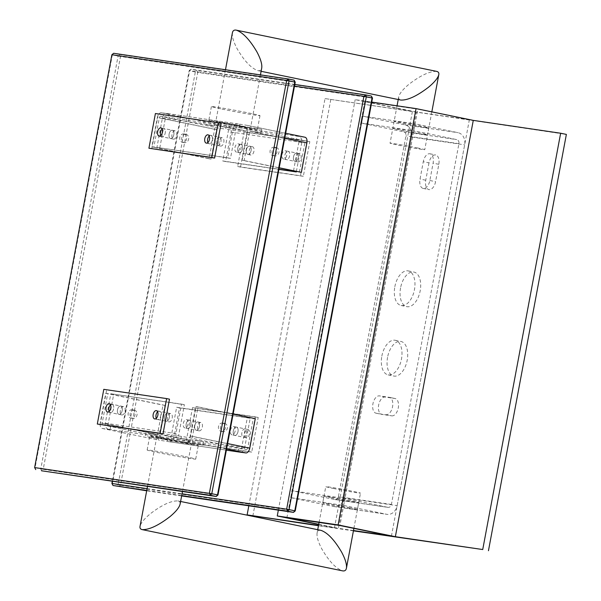 <?xml version="1.0" encoding="UTF-8"?>
<svg xmlns="http://www.w3.org/2000/svg" width="601" height="601" viewBox="0 0 601 601"><rect width="100%" height="100%" fill="white"/><g stroke="black" fill="none" stroke-linecap="round" stroke-linejoin="round"><path stroke-width="0.45" stroke-dasharray="3 2.25" d="M225.247 123.821L219.222 122.379L226.667 123.438L246.988 127.577L225.247 123.821M240.31 129.606L218.569 125.849L238.89 129.989L246.335 131.048L240.31 129.606M253.074 131.484L261.225 132.889L253.074 131.484M253.72 128.013L261.871 129.418L253.72 128.013M205.948 124.55L214.099 125.955L205.948 124.55M206.594 121.079L214.745 122.491L206.594 121.079M169.114 134.046A4.237 2.381 -78.4 0 0 170.616 138.546A4.237 2.381 -78.4 0 0 173.824 134.744A4.237 2.381 -78.4 0 0 172.322 130.244A4.237 2.381 -78.4 0 0 169.114 134.046M176.686 135.33A4.237 2.381 -78.4 0 0 175.184 130.838A4.237 2.381 -78.4 0 0 171.976 134.639A4.237 2.381 -78.4 0 0 173.479 139.131A4.237 2.381 -78.4 0 0 176.686 135.33M216.232 140.98A4.237 2.381 -78.4 0 0 217.735 145.472A4.237 2.381 -78.4 0 0 220.95 141.671A4.237 2.381 -78.4 0 0 219.448 137.178A4.237 2.381 -78.4 0 0 216.232 140.98M223.812 142.264A4.237 2.381 -78.4 0 0 222.31 137.764A4.237 2.381 -78.4 0 0 219.095 141.566A4.237 2.381 -78.4 0 0 220.597 146.066A4.237 2.381 -78.4 0 0 223.812 142.264M242.504 148.875A4.237 2.381 101.6 0 1 239.296 152.684A4.237 2.381 101.6 0 1 237.793 148.184A4.237 2.381 101.6 0 1 241.001 144.383A4.237 2.381 101.6 0 1 242.504 148.875M239.641 148.289A4.237 2.381 101.6 0 1 236.433 152.091A4.237 2.381 101.6 0 1 234.931 147.598A4.237 2.381 101.6 0 1 238.139 143.789A4.237 2.381 101.6 0 1 239.641 148.289M289.629 155.809A4.237 2.381 101.6 0 1 286.422 159.611A4.237 2.381 101.6 0 1 284.919 155.111A4.237 2.381 101.6 0 1 288.127 151.309A4.237 2.381 101.6 0 1 289.629 155.809M286.767 155.216A4.237 2.381 101.6 0 1 283.559 159.025A4.237 2.381 101.6 0 1 282.057 154.525A4.237 2.381 101.6 0 1 285.265 150.723A4.237 2.381 101.6 0 1 286.767 155.216M184.011 133.978A4.237 3.501 98.4 0 0 183.846 133.948A4.237 3.501 98.4 0 0 179.774 137.531A4.237 3.501 98.4 0 0 182.449 142.302A4.237 3.501 98.4 0 0 182.614 142.332A4.237 3.501 98.4 0 0 186.678 138.748A4.237 3.501 98.4 0 0 184.011 133.978M185.972 134.271A4.237 3.501 -81.6 0 1 188.646 139.041A4.237 3.501 -81.6 0 1 184.575 142.625A4.237 3.501 -81.6 0 1 184.417 142.595A4.237 3.501 -81.6 0 1 181.742 137.824A4.237 3.501 -81.6 0 1 185.807 134.241A4.237 3.501 -81.6 0 1 185.972 134.271M274.326 147.26A4.237 3.501 98.4 0 0 274.161 147.23A4.237 3.501 98.4 0 0 270.097 150.813A4.237 3.501 98.4 0 0 272.771 155.591A4.237 3.501 98.4 0 0 272.929 155.614A4.237 3.501 98.4 0 0 277.001 152.03A4.237 3.501 98.4 0 0 274.326 147.26M276.287 147.553A4.237 3.501 -81.6 0 1 278.962 152.323A4.237 3.501 -81.6 0 1 274.897 155.907A4.237 3.501 -81.6 0 1 274.732 155.877A4.237 3.501 -81.6 0 1 272.058 151.106A4.237 3.501 -81.6 0 1 276.129 147.523A4.237 3.501 -81.6 0 1 276.287 147.553M226.382 125.669L218.524 124.52L161.293 112.74L169.144 113.889L168.498 117.36L160.64 116.203L217.878 127.983L225.728 129.14L226.382 125.669L227.809 125.97A5.296 4.38 98.4 0 1 231.13 132.055L225.608 161.541L278.909 169.384M304.917 137.223L297.059 136.066L296.413 139.537L299.275 140.123L225.728 129.14M296.413 139.537L304.264 140.694A1.765 0.992 101.6 0 1 304.301 140.694A1.765 0.992 101.6 0 1 304.925 142.572L247.687 130.793L242.173 160.279L244.134 160.565L249.655 131.078A5.296 2.975 -78.4 0 0 247.777 125.459A5.296 2.975 -78.4 0 0 247.68 125.444L285.67 133.264L247.777 125.459M304.264 140.694L247.034 128.915A1.765 0.992 101.6 0 1 247.064 128.915L168.498 117.36M296.383 171.435L301.815 142.452A5.296 4.38 -81.6 0 0 298.494 136.359L297.059 136.066M236.321 127.172L230.476 158.394L156.929 147.41L162.45 117.916A5.296 4.38 98.4 0 1 167.514 113.559A5.296 4.38 98.4 0 1 167.717 113.597L169.144 113.889M247.68 125.444L238.394 123.994A5.296 4.38 -81.6 0 0 238.191 123.956A5.296 4.38 -81.6 0 0 233.128 128.314L227.614 157.8L156.929 147.41M217.878 127.983A1.765 0.992 -78.4 0 0 216.57 129.576L211.049 159.062L209.088 158.777L214.602 129.29A5.296 2.975 101.6 0 1 218.524 124.52M160.64 116.203A1.765 0.992 -78.4 0 0 159.333 117.796L216.57 129.576M161.293 112.74A5.296 2.975 -78.4 0 0 157.372 117.511L151.85 146.997L153.818 147.283L159.333 117.796M159.791 147.996L165.636 116.774M239.829 124.287L239.175 127.758M304.301 140.694L247.064 128.915A1.765 0.992 101.6 0 1 247.687 130.793M299.403 172.059L304.925 142.572M228.59 129.733L222.746 160.955L278.939 169.219M293.528 170.849L299.275 140.123M209.088 158.777L151.85 146.997M153.818 147.283L211.049 159.062M230.476 158.394L227.614 157.8M244.134 160.565L279.21 167.784M279.187 167.897L242.173 160.279M222.746 160.955L225.608 161.541M166.815 436.056L160.79 434.613L168.235 435.672L188.549 439.812L166.815 436.056M181.878 441.84L160.136 438.084L180.458 442.223L187.903 443.283L181.878 441.84M194.634 443.711L202.785 445.123L194.634 443.711M195.287 440.248L203.439 441.652L195.287 440.248M147.515 436.784L155.667 438.189L147.515 436.784M148.162 433.313L156.313 434.718L148.162 433.313M122.206 410.551A4.237 2.381 101.6 0 1 118.998 414.352A4.237 2.381 101.6 0 1 117.496 409.852A4.237 2.381 101.6 0 1 120.703 406.051A4.237 2.381 101.6 0 1 122.206 410.551M125.068 411.137A4.237 2.381 -78.4 0 0 123.566 406.637A4.237 2.381 -78.4 0 0 120.358 410.445A4.237 2.381 -78.4 0 0 121.86 414.938A4.237 2.381 -78.4 0 0 125.068 411.137M169.332 417.477A4.237 2.381 101.6 0 1 166.124 421.278A4.237 2.381 101.6 0 1 164.621 416.786A4.237 2.381 101.6 0 1 167.829 412.985A4.237 2.381 101.6 0 1 169.332 417.477M172.194 418.063A4.237 2.381 -78.4 0 0 170.692 413.571A4.237 2.381 -78.4 0 0 167.484 417.372A4.237 2.381 -78.4 0 0 168.986 421.872A4.237 2.381 -78.4 0 0 172.194 418.063M188.03 424.096A4.237 2.381 101.6 0 1 184.815 427.897A4.237 2.381 101.6 0 1 183.313 423.404A4.237 2.381 101.6 0 1 186.528 419.596A4.237 2.381 101.6 0 1 188.03 424.096M190.893 424.682A4.237 2.381 -78.4 0 0 189.39 420.189A4.237 2.381 -78.4 0 0 186.175 423.99A4.237 2.381 -78.4 0 0 187.677 428.483A4.237 2.381 -78.4 0 0 190.893 424.682M235.149 431.022A4.237 2.381 101.6 0 1 231.941 434.831A4.237 2.381 101.6 0 1 230.438 430.331A4.237 2.381 101.6 0 1 233.646 426.53A4.237 2.381 101.6 0 1 235.149 431.022M238.011 431.616A4.237 2.381 -78.4 0 0 236.509 427.116A4.237 2.381 -78.4 0 0 233.301 430.917A4.237 2.381 -78.4 0 0 234.803 435.417A4.237 2.381 -78.4 0 0 238.011 431.616M132.393 409.784A4.237 3.501 98.4 0 0 132.228 409.754A4.237 3.501 98.4 0 0 128.163 413.338A4.237 3.501 98.4 0 0 130.838 418.108A4.237 3.501 98.4 0 0 130.995 418.138A4.237 3.501 98.4 0 0 135.067 414.555A4.237 3.501 98.4 0 0 132.393 409.784M134.354 410.077A4.237 3.501 -81.6 0 1 137.028 414.848A4.237 3.501 -81.6 0 1 132.964 418.431A4.237 3.501 -81.6 0 1 132.798 418.401A4.237 3.501 -81.6 0 1 130.124 413.631A4.237 3.501 -81.6 0 1 134.196 410.047A4.237 3.501 -81.6 0 1 134.354 410.077M222.708 423.066A4.237 3.501 98.4 0 0 222.55 423.036A4.237 3.501 98.4 0 0 218.479 426.62A4.237 3.501 98.4 0 0 221.153 431.39A4.237 3.501 98.4 0 0 221.318 431.42A4.237 3.501 98.4 0 0 225.383 427.837A4.237 3.501 98.4 0 0 222.708 423.066M224.676 423.359A4.237 3.501 -81.6 0 1 227.343 428.13A4.237 3.501 -81.6 0 1 223.279 431.713A4.237 3.501 -81.6 0 1 223.114 431.683A4.237 3.501 -81.6 0 1 220.447 426.913A4.237 3.501 -81.6 0 1 224.511 423.329A4.237 3.501 -81.6 0 1 224.676 423.359M168.731 441.667L226.367 450.141L168.934 441.705A5.296 4.38 98.4 0 1 168.731 441.667L159.445 440.217A5.296 2.975 101.6 0 1 159.348 440.202A5.296 2.975 101.6 0 1 157.47 434.583L162.991 405.097L164.952 405.382L159.438 434.869A1.765 0.992 -78.4 0 0 160.061 436.747A1.765 0.992 -78.4 0 0 160.091 436.747L102.861 424.967L110.712 426.124L110.066 429.595L108.631 429.302A5.296 4.38 98.4 0 1 105.31 423.209L110.832 393.723L184.379 404.706L178.535 435.935L110.712 426.124M226.585 448.962L179.316 439.699A5.296 4.38 -81.6 0 1 175.995 433.606L181.517 404.12L110.832 393.723M110.066 429.595L102.208 428.438A5.296 2.975 101.6 0 1 102.117 428.423A5.296 2.975 101.6 0 1 100.239 422.803L157.47 434.583M178.535 435.935L189.247 437.678L246.485 449.458L160.091 436.747M168.934 441.705A5.296 4.38 98.4 0 0 173.997 437.348L179.511 407.861L250.196 418.258L244.675 447.745A5.296 4.38 -81.6 0 1 240.415 452.125M167.942 437.904L167.296 441.374M102.861 424.967A1.765 0.992 101.6 0 1 102.824 424.967A1.765 0.992 101.6 0 1 102.2 423.089L107.722 393.602L105.753 393.317L100.239 422.803M189.247 437.678A1.765 0.992 101.6 0 0 190.555 436.086L196.076 406.599L198.037 406.885L192.515 436.371A5.296 2.975 -78.4 0 1 188.601 441.142M181.397 436.521L180.743 439.992M237.981 451.772L238.627 448.301M246.485 449.458A1.765 0.992 -78.4 0 0 247.792 447.865L253.306 418.379L255.275 418.664M107.849 425.538L113.694 394.316M241.489 448.887L247.334 417.665L176.649 407.268L170.804 438.497M176.649 407.268L179.511 407.861M250.196 418.258L247.334 417.665M164.952 405.382L107.722 393.602M105.753 393.317L162.991 405.097M184.379 404.706L181.517 404.12M196.076 406.599L253.306 418.379M233.113 414.104L198.037 406.885M242.924 126.42A17.654 0.466 10.6 0 1 250.459 128.223A17.654 0.466 10.6 0 1 241.151 126.909A17.654 0.466 10.6 0 1 223.287 123.536A17.654 0.466 10.6 0 1 215.751 121.733A17.654 0.466 10.6 0 1 225.052 123.055A17.654 0.466 10.6 0 1 242.924 126.42M232.399 32.792C231.881 36.518 233.496 41.905 237.245 48.944C244.337 61.032 251.188 68.251 257.806 70.625C259.978 71.038 261.285 70.159 261.728 67.988M436.627 71.384C429.715 71.136 420.49 75.433 408.95 84.283C402.94 89.309 399.53 93.493 398.726 96.836C398.418 98.609 399.147 99.691 400.905 100.074M417.222 147.884A17.654 0.466 10.6 0 1 424.757 149.687A17.654 0.466 10.6 0 1 415.449 148.364A17.654 0.466 10.6 0 1 397.584 144.999A17.654 0.466 10.6 0 1 390.049 143.196A17.654 0.466 10.6 0 1 399.357 144.518A17.654 0.466 10.6 0 1 417.222 147.884M246.846 126.999A24.716 0.654 10.6 0 1 257.393 129.523A24.716 0.654 10.6 0 1 244.367 127.675A24.716 0.654 10.6 0 1 219.357 122.957A24.716 0.654 10.6 0 1 208.81 120.433A24.716 0.654 10.6 0 1 221.837 122.281A24.716 0.654 10.6 0 1 246.846 126.999M221.957 109.081A24.716 0.654 -169.4 0 0 246.966 113.799A24.716 0.654 -169.4 0 0 259.993 115.647A24.716 0.654 -169.4 0 0 249.445 113.123A24.716 0.654 -169.4 0 0 224.436 108.405A24.716 0.654 -169.4 0 0 211.409 106.557A24.716 0.654 -169.4 0 0 221.957 109.081M160.279 438.662A24.716 0.654 -169.4 0 0 185.288 443.38A24.716 0.654 -169.4 0 0 198.315 445.228A24.716 0.654 -169.4 0 0 187.767 442.704A24.716 0.654 -169.4 0 0 162.751 437.986A24.716 0.654 -169.4 0 0 149.732 436.138A24.716 0.654 -169.4 0 0 160.279 438.662M185.168 456.58A24.716 0.654 10.6 0 1 195.716 459.104A24.716 0.654 10.6 0 1 182.689 457.256A24.716 0.654 10.6 0 1 157.68 452.538A24.716 0.654 10.6 0 1 147.132 450.014A24.716 0.654 10.6 0 1 160.159 451.862A24.716 0.654 10.6 0 1 185.168 456.58M164.201 439.241A17.654 0.466 -169.4 0 0 182.065 442.606A17.654 0.466 -169.4 0 0 191.373 443.929A17.654 0.466 -169.4 0 0 183.838 442.126A17.654 0.466 -169.4 0 0 165.974 438.753A17.654 0.466 -169.4 0 0 156.666 437.438A17.654 0.466 -169.4 0 0 164.201 439.241M180.097 504.164C180.413 502.391 179.684 501.309 177.919 500.926C171.015 500.678 161.789 504.975 150.242 513.825C144.232 518.851 140.829 523.035 140.025 526.378M321.024 530.375C318.846 529.962 317.538 530.841 317.095 533.012C316.584 536.738 318.199 542.125 321.948 549.164C329.04 561.244 335.891 568.471 342.51 570.845M333.307 488.455A17.654 0.466 -169.4 0 0 351.172 491.821A17.654 0.466 -169.4 0 0 360.48 493.143A17.654 0.466 -169.4 0 0 352.945 491.34A17.654 0.466 -169.4 0 0 335.08 487.974A17.654 0.466 -169.4 0 0 325.772 486.652A17.654 0.466 -169.4 0 0 333.307 488.455M331.542 497.883A17.654 0.466 10.6 0 1 324.007 496.08A17.654 0.466 10.6 0 1 333.315 497.403A17.654 0.466 10.6 0 1 351.179 500.768A17.654 0.466 10.6 0 1 358.714 502.571A17.654 0.466 10.6 0 1 349.406 501.249A17.654 0.466 10.6 0 1 331.542 497.883M349.88 507.71A17.654 0.466 -169.4 0 0 332.015 504.337A17.654 0.466 -169.4 0 0 322.714 503.014A17.654 0.466 -169.4 0 0 330.25 504.817A17.654 0.466 -169.4 0 0 348.114 508.191A17.654 0.466 -169.4 0 0 357.415 509.513A17.654 0.466 -169.4 0 0 349.88 507.71M391.747 415.847A8.827 4.958 -78.4 0 0 398.253 408.034A8.827 4.958 -78.4 0 0 395.15 398.531A8.827 4.958 -78.4 0 0 394.992 398.501L385.173 397.058A8.827 4.958 -78.4 0 0 378.675 404.871A8.827 4.958 -78.4 0 0 381.778 414.374A8.827 4.958 -78.4 0 0 381.928 414.405L391.747 415.847L376.203 413.225A8.827 4.958 101.6 0 1 376.053 413.203A8.827 4.958 101.6 0 1 372.951 403.692A8.827 4.958 101.6 0 1 379.456 395.879L389.268 397.321A8.827 4.958 101.6 0 1 389.425 397.351A8.827 4.958 101.6 0 1 392.528 406.862A8.827 4.958 101.6 0 1 386.022 414.667M387.57 357.31A17.654 9.909 -78.4 0 0 393.828 376.046A17.654 9.909 -78.4 0 0 407.208 360.194A17.654 9.909 -78.4 0 0 400.95 341.458A17.654 9.909 -78.4 0 0 387.57 357.31M381.845 356.13A17.654 9.909 101.6 0 1 395.225 340.279A17.654 9.909 101.6 0 1 401.483 359.015A17.654 9.909 101.6 0 1 388.111 374.866A17.654 9.909 101.6 0 1 381.845 356.13M400.559 287.924A17.654 9.909 -78.4 0 0 406.817 306.66A17.654 9.909 -78.4 0 0 420.189 290.809A17.654 9.909 -78.4 0 0 413.931 272.073A17.654 9.909 -78.4 0 0 400.559 287.924M394.834 286.745A17.654 9.909 101.6 0 1 408.207 270.901A17.654 9.909 101.6 0 1 414.465 289.629A17.654 9.909 101.6 0 1 401.092 305.481A17.654 9.909 101.6 0 1 394.834 286.745M424.494 134.526A17.654 0.466 10.6 0 1 405.006 131.071A17.654 0.466 10.6 0 1 392.829 128.336A17.654 0.466 10.6 0 1 395.871 128.637A17.654 0.466 10.6 0 1 415.366 132.1A17.654 0.466 10.6 0 1 427.536 134.834A17.654 0.466 10.6 0 1 424.494 134.526M425.793 127.592A17.654 0.466 -169.4 0 0 428.836 127.893A17.654 0.466 -169.4 0 0 416.658 125.158A17.654 0.466 -169.4 0 0 397.171 121.703A17.654 0.466 -169.4 0 0 394.128 121.402A17.654 0.466 -169.4 0 0 406.299 124.129A17.654 0.466 -169.4 0 0 425.793 127.592M290.666 497.658L333.593 506.493A10.593 8.76 98.4 0 0 333.998 506.56A10.593 8.76 98.4 0 0 344.125 497.846L397.133 505.644A10.593 8.76 -81.6 0 1 387.006 514.358A10.593 8.76 -81.6 0 1 386.601 514.283L343.674 505.449L290.666 497.658L291.966 490.716L344.974 498.514L387.9 507.349L334.885 499.551L291.966 490.716M334.885 499.551A3.531 2.922 98.4 0 0 335.02 499.574A3.531 2.922 98.4 0 0 338.401 496.674L405.923 135.871A3.531 2.922 -81.6 0 0 403.707 131.807L360.78 122.972L362.08 116.038L405.006 124.873A10.593 8.76 -81.6 0 1 411.647 137.043L344.125 497.846M343.674 505.449L344.974 498.514M397.133 505.644L464.656 144.841A10.593 8.76 98.4 0 0 458.022 132.671L415.096 123.836L413.796 130.77L456.722 139.605A3.531 2.922 98.4 0 1 458.931 143.662L391.409 504.464A3.531 2.922 -81.6 0 1 388.036 507.372A3.531 2.922 -81.6 0 1 387.9 507.349M429.001 162.886L425.756 180.232A8.827 4.958 -78.4 0 0 428.881 189.6A8.827 4.958 -78.4 0 0 435.575 181.675L438.82 164.328A8.827 4.958 -78.4 0 0 435.687 154.96A8.827 4.958 -78.4 0 0 429.001 162.886L423.277 161.707A8.827 4.958 101.6 0 1 429.963 153.781A8.827 4.958 101.6 0 1 433.096 163.149L429.85 180.495A8.827 4.958 101.6 0 1 423.164 188.421A8.827 4.958 101.6 0 1 420.031 179.053L423.277 161.707M362.08 116.038L415.096 123.836M360.78 122.972L413.796 130.77M353.486 530.533L338.423 528.317L416.328 112.004L469.343 119.802L417.83 109.202L339.926 525.514M391.431 536.115L469.343 119.802M248.822 505.809L325.028 98.579L566.367 134.406M252.841 516.064L330.753 99.758M353.418 530.856L318.462 525.717M318.695 524.485L334.494 527.738L412.406 111.425L355.168 99.646L371.741 102.087M325.028 98.579L412.406 111.425M334.494 527.738L318.522 525.387M318.733 524.267L338.423 528.317M416.328 112.004L364.822 101.404L286.91 517.716M364.822 101.404L417.83 109.202M278.346 510.151L355.168 99.646M163.66 128.464A4.237 2.381 -78.4 0 0 162.127 129.057A4.237 2.381 101.6 0 1 163.735 128.479A4.237 2.381 -78.4 0 0 163.66 128.464M160.775 135.608A4.237 2.381 -78.4 0 0 162.03 136.78A4.237 2.381 -78.4 0 0 162.105 136.788A4.237 2.381 -78.4 0 0 165.23 133.039A4.237 2.381 -78.4 0 0 163.735 128.479A4.237 2.381 101.6 0 1 165.237 132.971A4.237 2.381 101.6 0 1 162.03 136.78A4.237 2.381 101.6 0 1 160.775 135.608M170.692 138.561A4.237 2.381 101.6 0 1 170.616 138.546A4.237 2.381 101.6 0 1 169.121 133.985A4.237 2.381 101.6 0 1 172.247 130.229A4.237 2.381 101.6 0 1 172.322 130.244A4.237 2.381 101.6 0 1 173.809 134.812A4.237 2.381 101.6 0 1 170.692 138.561M120.628 406.036A4.237 2.381 -78.4 0 0 117.511 409.784A4.237 2.381 -78.4 0 0 118.998 414.352A4.237 2.381 -78.4 0 0 119.073 414.367A4.237 2.381 -78.4 0 0 122.198 410.611A4.237 2.381 -78.4 0 0 120.703 406.051A4.237 2.381 -78.4 0 0 120.628 406.036M112.049 404.27A4.237 2.381 101.6 0 1 112.124 404.285A4.237 2.381 101.6 0 1 113.612 408.845A4.237 2.381 101.6 0 1 110.486 412.594A4.237 2.381 101.6 0 1 110.411 412.587A4.237 2.381 101.6 0 1 109.164 411.415A4.237 2.381 -78.4 0 0 110.411 412.587A4.237 2.381 -78.4 0 0 113.627 408.778A4.237 2.381 -78.4 0 0 112.124 404.285A4.237 2.381 -78.4 0 0 110.509 404.864A4.237 2.381 101.6 0 1 112.049 404.27M167.754 412.97A4.237 2.381 -78.4 0 0 164.629 416.718A4.237 2.381 -78.4 0 0 166.124 421.278A4.237 2.381 -78.4 0 0 166.199 421.293A4.237 2.381 -78.4 0 0 169.317 417.545A4.237 2.381 -78.4 0 0 167.829 412.985A4.237 2.381 -78.4 0 0 167.754 412.97M156.38 410.626L159.242 411.212A4.237 2.381 101.6 0 0 157.635 411.798A4.237 2.381 101.6 0 1 159.167 411.204A4.237 2.381 101.6 0 1 159.242 411.212A4.237 2.381 101.6 0 1 160.73 415.779A4.237 2.381 101.6 0 1 157.612 419.528A4.237 2.381 101.6 0 1 157.537 419.513A4.237 2.381 101.6 0 1 156.283 418.349A4.237 2.381 101.6 0 0 157.537 419.513L168.986 421.872M219.373 137.163A4.237 2.381 -78.4 0 0 216.247 140.912A4.237 2.381 -78.4 0 0 217.735 145.472A4.237 2.381 -78.4 0 0 217.81 145.487A4.237 2.381 -78.4 0 0 220.935 141.738A4.237 2.381 -78.4 0 0 219.448 137.178A4.237 2.381 -78.4 0 0 219.373 137.163M210.786 135.398A4.237 2.381 101.6 0 1 210.861 135.405A4.237 2.381 101.6 0 1 212.348 139.973A4.237 2.381 101.6 0 1 209.223 143.722A4.237 2.381 101.6 0 1 209.148 143.707A4.237 2.381 101.6 0 1 207.901 142.542A4.237 2.381 -78.4 0 0 209.148 143.707A4.237 2.381 -78.4 0 0 212.363 139.905A4.237 2.381 -78.4 0 0 210.861 135.405A4.237 2.381 -78.4 0 0 209.246 135.991A4.237 2.381 101.6 0 1 210.786 135.398M217.968 495.036L43.219 469.336L120.478 56.494L295.226 82.194M111.891 54.729L112.342 54.879L35.083 467.721L40.808 468.893L41.461 470.771L43.219 469.336L40.808 468.893L118.066 56.051L120.478 56.494L119.374 54.466L294.122 80.166M35.737 469.599L34.633 467.57M119.374 54.466L113.649 53.286L112.342 54.879L118.066 56.051L119.374 54.466M247.958 154.457A4.237 2.381 101.6 0 1 247.882 154.449A4.237 2.381 101.6 0 1 246.387 149.882A4.237 2.381 101.6 0 1 249.513 146.133A4.237 2.381 101.6 0 1 249.588 146.148A4.237 2.381 101.6 0 1 251.075 150.708A4.237 2.381 101.6 0 1 247.958 154.457M240.926 144.368A4.237 2.381 -78.4 0 0 237.808 148.116A4.237 2.381 -78.4 0 0 239.296 152.684A4.237 2.381 -78.4 0 0 239.371 152.692A4.237 2.381 -78.4 0 0 242.496 148.943A4.237 2.381 -78.4 0 0 241.001 144.383A4.237 2.381 -78.4 0 0 240.926 144.368M187.752 428.498A4.237 2.381 101.6 0 1 187.677 428.483A4.237 2.381 101.6 0 1 186.19 423.923A4.237 2.381 101.6 0 1 189.315 420.174A4.237 2.381 101.6 0 1 189.39 420.189A4.237 2.381 101.6 0 1 190.878 424.749A4.237 2.381 101.6 0 1 187.752 428.498M196.339 430.263A4.237 2.381 -78.4 0 0 199.464 426.515A4.237 2.381 -78.4 0 0 197.969 421.955A4.237 2.381 -78.4 0 0 197.894 421.94A4.237 2.381 -78.4 0 0 194.777 425.688A4.237 2.381 -78.4 0 0 196.264 430.256A4.237 2.381 -78.4 0 0 196.339 430.263M234.878 435.432A4.237 2.381 101.6 0 1 234.803 435.417A4.237 2.381 101.6 0 1 233.316 430.857A4.237 2.381 101.6 0 1 236.433 427.101A4.237 2.381 101.6 0 1 236.509 427.116A4.237 2.381 101.6 0 1 237.996 431.683A4.237 2.381 101.6 0 1 234.878 435.432M243.465 437.197A4.237 2.381 -78.4 0 0 246.583 433.449A4.237 2.381 -78.4 0 0 245.095 428.881A4.237 2.381 -78.4 0 0 245.02 428.874A4.237 2.381 -78.4 0 0 241.895 432.622A4.237 2.381 -78.4 0 0 243.39 437.182A4.237 2.381 -78.4 0 0 243.465 437.197M286.489 159.626A4.237 2.381 101.6 0 1 286.422 159.611A4.237 2.381 101.6 0 1 284.927 155.05A4.237 2.381 101.6 0 1 288.052 151.294A4.237 2.381 101.6 0 1 288.127 151.309A4.237 2.381 101.6 0 1 289.614 155.877A4.237 2.381 101.6 0 1 286.489 159.626M295.076 161.391A4.237 2.381 -78.4 0 0 298.201 157.642A4.237 2.381 -78.4 0 0 296.714 153.075A4.237 2.381 -78.4 0 0 296.639 153.067A4.237 2.381 -78.4 0 0 293.513 156.816A4.237 2.381 -78.4 0 0 295.001 161.376A4.237 2.381 -78.4 0 0 295.076 161.391M294.49 86.116L189.157 70.625L112.327 481.198M147.087 488.643L182.043 493.789M295.234 510.933L120.485 485.24L197.744 72.398L372.492 98.091M294.798 84.463L190.915 69.19L189.157 70.625L189.608 70.775L112.349 483.617L111.899 483.467M146.742 490.461L181.705 495.6M113.003 485.495L112.349 483.617L118.074 484.797L118.728 486.675L120.485 485.24L118.074 484.797L195.333 71.955L197.744 72.398L196.64 70.362L371.388 96.062M181.645 495.93L146.682 490.792M196.64 70.362L190.915 69.19L189.608 70.775L195.333 71.955L196.64 70.362M170.692 413.571L159.242 411.212A4.237 2.381 101.6 0 1 160.745 415.712A4.237 2.381 101.6 0 1 157.537 419.513L154.675 418.927M100.164 424.629L106.662 389.936L169.49 399.177M106.662 389.936L103.8 389.343M151.783 148.823L158.273 114.13L221.108 123.37M158.273 114.13L155.411 113.536M253.953 151.234A4.237 2.381 101.6 0 1 250.745 155.035A4.237 2.381 101.6 0 1 249.242 150.543A4.237 2.381 101.6 0 1 252.45 146.734A4.237 2.381 101.6 0 1 253.953 151.234M246.38 149.95A4.237 2.381 -78.4 0 0 247.882 154.449A4.237 2.381 -78.4 0 0 251.09 150.641A4.237 2.381 -78.4 0 0 249.588 146.148A4.237 2.381 -78.4 0 0 246.38 149.95M298.216 157.575A4.237 2.381 101.6 0 1 295.001 161.376A4.237 2.381 101.6 0 1 293.498 156.884A4.237 2.381 101.6 0 1 296.714 153.075A4.237 2.381 101.6 0 1 298.216 157.575M301.078 158.161A4.237 2.381 -78.4 0 0 299.576 153.668A4.237 2.381 -78.4 0 0 296.361 157.47A4.237 2.381 -78.4 0 0 297.863 161.969A4.237 2.381 -78.4 0 0 301.078 158.161M306.961 141.04L244.126 131.799L237.635 166.492L300.462 175.732L306.961 141.04L309.815 141.626L303.325 176.318L240.498 167.078L246.988 132.385L309.815 141.626M240.498 167.078L237.635 166.492M244.126 131.799L246.988 132.385M300.462 175.732L303.325 176.318M249.46 433.967A4.237 2.381 101.6 0 1 246.252 437.776A4.237 2.381 101.6 0 1 244.75 433.276A4.237 2.381 101.6 0 1 247.958 429.475A4.237 2.381 101.6 0 1 249.46 433.967M241.887 432.69A4.237 2.381 -78.4 0 0 243.39 437.182A4.237 2.381 -78.4 0 0 246.598 433.381A4.237 2.381 -78.4 0 0 245.095 428.881A4.237 2.381 -78.4 0 0 241.887 432.69M199.472 426.447A4.237 2.381 101.6 0 1 196.264 430.256A4.237 2.381 101.6 0 1 194.762 425.756A4.237 2.381 101.6 0 1 197.969 421.955A4.237 2.381 101.6 0 1 199.472 426.447M202.334 427.041A4.237 2.381 -78.4 0 0 200.832 422.541A4.237 2.381 -78.4 0 0 197.624 426.349A4.237 2.381 -78.4 0 0 199.126 430.842A4.237 2.381 -78.4 0 0 202.334 427.041M255.342 416.839L192.508 407.598L186.017 442.291L248.852 451.531L255.342 416.839L258.205 417.432L251.714 452.125L188.879 442.884L195.37 408.192L258.205 417.432M188.879 442.884L186.017 442.291M192.508 407.598L195.37 408.192M248.852 451.531L251.714 452.125M298.494 136.359L227.809 125.97M167.717 113.597L238.394 123.994M249.655 131.078L284.724 138.298M162.45 117.916L233.128 128.314M214.602 129.29L157.372 117.511M301.815 142.452L231.13 132.055M179.316 439.699L108.631 429.302M102.208 428.438L159.445 440.217M173.997 437.348L244.675 447.745M175.995 433.606L105.31 423.209M227.591 443.591L192.515 436.371M190.555 436.086L247.792 447.865M159.438 434.869L102.2 423.089M394.992 398.501L389.268 397.321M333.593 506.493L386.601 514.283M391.409 504.464L338.401 496.674M411.647 137.043L464.656 144.841M405.006 124.873L458.022 132.671M403.707 131.807L456.722 139.605M458.931 143.662L405.923 135.871M376.203 413.225L381.928 414.405M385.173 397.058L379.456 395.879M429.85 180.495L435.575 181.675M425.756 180.232L420.031 179.053M438.82 164.328L433.096 163.149M219.222 122.379L218.569 125.849M246.988 127.577L246.335 131.048M251.458 127.472L250.812 130.943M261.871 129.418L261.225 132.889M204.34 120.538L203.686 124.009M214.745 122.491L214.099 125.955M175.184 130.838L160.873 127.893M173.479 139.131L159.167 136.187M222.31 137.764L207.999 134.819M220.597 146.066L206.293 143.121M252.45 146.734L238.139 143.789M250.745 155.035L236.433 152.091M299.576 153.668L285.265 150.723M297.863 161.969L283.559 159.025M185.807 134.241L183.846 133.948M184.575 142.625L182.614 142.332M276.129 147.523L274.161 147.23M274.897 155.907L272.929 155.614M167.514 113.559L238.191 123.956M160.79 434.613L160.136 438.084M188.549 439.812L187.903 443.283M193.026 439.707L192.38 443.17M203.439 441.652L202.785 445.123M145.9 432.773L145.254 436.243M156.313 434.718L155.667 438.189M123.566 406.637L109.262 403.692M121.86 414.938L107.549 411.993M200.832 422.541L186.528 419.596M199.126 430.842L184.815 427.897M247.958 429.475L233.646 426.53M246.252 437.776L231.941 434.831M134.196 410.047L132.228 409.754M132.964 418.431L130.995 418.138M224.511 423.329L222.55 423.036M223.279 431.713L221.318 431.42M102.117 428.423L159.348 440.202M102.824 424.967L160.061 436.747M225.48 69.731L215.751 121.733M260.443 74.877L250.459 128.223M257.806 70.625L261.112 71.309M398.726 96.836L398.223 99.526M397.051 105.806L390.049 143.196M431.834 111.854L424.757 149.687M211.409 106.557L208.81 120.433M259.993 115.647L257.393 129.523M195.716 459.104L198.315 445.228M147.132 450.014L149.732 436.138M182.471 491.513L191.373 443.929M147.508 486.374L156.666 437.438M177.919 500.926L180.601 501.474M353.884 528.384L360.48 493.143M317.095 533.012L317.719 529.691M319.078 522.442L325.772 486.652M324.007 496.08L322.714 503.014M358.714 502.571L357.415 509.513M389.425 397.351L395.15 398.531M388.111 374.866L393.828 376.046M395.225 340.279L400.95 341.458M401.092 305.481L406.817 306.66M408.207 270.901L413.931 272.073M394.128 121.402L392.829 128.336M428.836 127.893L427.536 134.834M333.998 506.56L387.006 514.358M335.02 499.574L388.036 507.372M376.053 413.203L381.778 414.374M423.164 188.421L428.881 189.6M429.963 153.781L435.687 154.96"/><path stroke-width="0.9" d="M305.007 137.238L285.67 133.257L304.917 137.223A5.296 2.975 101.6 0 1 305.007 137.238A5.296 2.975 101.6 0 1 306.886 142.858L301.371 172.344L279.187 167.897M278.939 169.219L293.431 171.345L293.528 170.849M279.21 167.784L301.371 172.344M293.431 171.345L296.293 171.939L296.383 171.435M278.909 169.384L296.293 171.939M233.113 414.104L255.275 418.664L249.753 448.151A5.296 2.975 -78.4 0 1 245.832 452.921L239.408 452.065A5.296 4.38 -81.6 0 0 239.611 452.102L226.367 450.149L239.408 452.065M240.415 452.125A5.296 4.38 -81.6 0 1 239.611 452.102M260.443 74.877L261.728 67.988C262.246 64.262 260.631 58.875 256.882 51.836C249.791 39.756 242.932 32.529 236.321 30.155C234.142 29.742 232.835 30.621 232.399 32.792L225.48 69.731M261.112 71.309L400.905 100.074C407.816 100.322 417.041 96.025 428.581 87.175C434.591 82.149 438.001 77.965 438.805 74.622C439.113 72.849 438.384 71.767 436.627 71.384L236.321 30.155M147.508 486.374L140.025 526.378C139.717 528.151 140.439 529.233 142.204 529.616C149.108 529.864 158.333 525.567 169.88 516.717C175.89 511.691 179.293 507.507 180.097 504.164L182.471 491.513M142.204 529.616L342.51 570.845C344.681 571.258 345.988 570.379 346.431 568.208C346.95 564.482 345.335 559.095 341.578 552.056C334.487 539.968 327.635 532.749 321.024 530.375L180.601 501.474M395.36 536.693L473.272 120.38L560.643 133.227L482.731 549.539L395.36 536.693L338.123 524.913L277.256 515.958L318.695 524.485M318.733 524.267L286.91 517.716L339.926 525.514L391.431 536.115L353.486 530.533M482.731 549.539L353.418 530.856M560.643 133.227L566.367 134.406L488.455 550.719M318.522 525.387L247.124 514.892L248.822 505.809M247.124 514.892L318.462 525.717M371.741 102.087L416.035 108.601L473.272 120.38M277.256 515.958L278.346 510.151M338.123 524.913L416.035 108.601M162.127 129.057A4.237 2.381 -78.4 0 0 160.775 135.608A4.237 2.381 101.6 0 1 160.527 132.28A4.237 2.381 101.6 0 1 162.127 129.057M109.164 411.415A4.237 2.381 101.6 0 1 110.509 404.864A4.237 2.381 -78.4 0 0 108.909 408.087A4.237 2.381 -78.4 0 0 109.164 411.415M156.283 418.349A4.237 2.381 101.6 0 1 157.635 411.798A4.237 2.381 101.6 0 0 156.035 415.021A4.237 2.381 101.6 0 0 156.283 418.349M207.901 142.542A4.237 2.381 101.6 0 1 209.246 135.991A4.237 2.381 -78.4 0 0 207.653 139.214A4.237 2.381 -78.4 0 0 207.901 142.542M295.226 82.194L289.051 80.865L288.397 78.986L294.122 80.166L295.226 82.194L217.968 495.036L216.21 496.471L41.461 470.771L210.485 495.299L209.381 493.263L286.639 80.429L111.891 54.729L34.633 467.57L211.792 493.706L289.051 80.865L286.639 80.429L288.397 78.986L113.649 53.286L111.891 54.729M294.122 80.166L294.775 82.044L217.517 494.886L217.968 495.036M34.633 467.57L35.737 469.599M216.21 496.471L210.485 495.299L211.792 493.706L217.517 494.886L216.21 496.471M182.043 493.789L286.647 509.167L363.905 96.325L294.49 86.116M112.327 481.198L111.899 483.467L147.087 488.643M181.705 495.6L287.751 511.196L286.647 509.167L289.058 509.61L366.317 96.769L363.905 96.325L365.663 94.89L371.388 96.062L372.492 98.091L295.234 510.933L293.476 512.375L181.645 495.93M372.492 98.091L366.317 96.769L365.663 94.89L294.798 84.463M111.899 483.467L113.003 485.495L146.742 490.461M146.682 490.792L113.003 485.495M371.388 96.062L372.042 97.948L294.783 510.782L295.234 510.933M289.058 509.61L294.783 510.782L293.476 512.375L287.751 511.196L289.058 509.61M153.172 414.427A4.237 2.381 -78.4 0 0 154.675 418.927A4.237 2.381 -78.4 0 0 157.883 415.118A4.237 2.381 -78.4 0 0 156.38 410.626A4.237 2.381 -78.4 0 0 153.172 414.427M106.046 407.501A4.237 2.381 101.6 0 1 109.262 403.692A4.237 2.381 101.6 0 1 110.764 408.192A4.237 2.381 101.6 0 1 107.549 411.993A4.237 2.381 101.6 0 1 106.046 407.501M166.627 398.583L169.49 399.177L162.999 433.862L97.309 424.036L160.136 433.276L166.627 398.583L103.8 389.343L97.309 424.036M160.136 433.276L162.999 433.862M157.665 131.694A4.237 2.381 -78.4 0 0 159.167 136.187A4.237 2.381 -78.4 0 0 162.375 132.385A4.237 2.381 -78.4 0 0 160.873 127.893A4.237 2.381 -78.4 0 0 157.665 131.694M204.791 138.621A4.237 2.381 101.6 0 1 207.999 134.819A4.237 2.381 101.6 0 1 209.501 139.319A4.237 2.381 101.6 0 1 206.293 143.121A4.237 2.381 101.6 0 1 204.791 138.621M218.246 122.777L221.108 123.37L214.61 158.063L148.92 148.229L211.755 157.47L218.246 122.777L155.411 113.536L148.92 148.229M211.755 157.47L214.61 158.063M284.724 138.298L306.886 142.858M245.832 452.921L226.585 448.962M249.753 448.151L227.591 443.591M398.223 99.526L397.051 105.806M438.805 74.622L431.834 111.854M346.431 568.208L353.884 528.384M317.719 529.691L319.078 522.442"/></g></svg>

